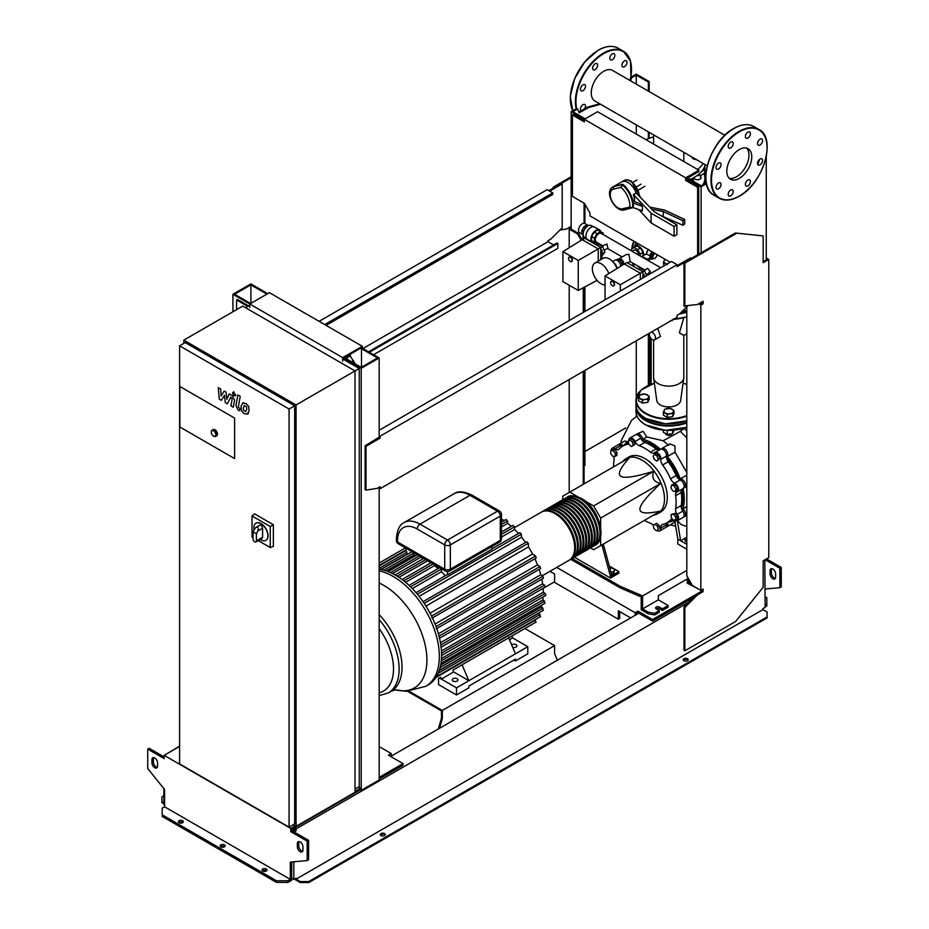<?xml version="1.0" encoding="UTF-8"?>
<svg xmlns="http://www.w3.org/2000/svg" width="929" height="929" viewBox="0 0 929 929"><rect width="100%" height="100%" fill="white"/><g stroke="black" fill="none" stroke-linecap="round" stroke-linejoin="round"><path stroke-width="1.39" d="M244.397 405.52L243.398 407.599L243.503 410.316L245.697 411.582L246.696 409.492L246.591 406.786L244.269 405.578M242.829 403.023L241.041 406.228L241.389 410.699L244.095 413.602L247.265 414.09L249.053 410.862L248.693 406.414L245.976 403.5L242.574 403.151L243.514 402.605M247.265 414.09L248.473 413.417M237.894 394.953L235.908 405.625L238.149 410.037L239.485 410.815L239.879 408.737L238.3 406.832L240.263 396.311L237.894 394.953M233.934 395.731L235.362 394.906L233.934 392.421L232.494 393.257L233.934 395.731L235.362 394.906M233.934 392.421L232.494 393.257M221.334 400.341L224.47 395.278L225.294 402.629L227.361 403.813L230.764 397.147L232.18 398.947L230.903 405.868L233.26 407.227L234.561 400.144L232.32 395.731L229.184 393.931L226.815 399.319L226.014 392.096L224.168 391.028L221.102 396.021L220.707 389.042L218.269 387.625L219.267 399.145L221.334 400.341M568.478 258.308A2.578 1.486 60 0 1 569.012 257.124A2.578 1.486 60 0 1 571.01 257.821A2.578 1.486 60 0 1 572.136 260.422A2.578 1.486 60 0 1 571.602 261.595A2.578 1.486 60 0 1 569.605 260.91A2.578 1.486 60 0 1 568.478 258.308M569.163 257.066A2.578 1.486 60 0 1 569.303 256.961A2.578 1.486 60 0 1 571.289 257.658A2.578 1.486 60 0 1 572.415 260.259A2.578 1.486 60 0 1 571.881 261.432A2.578 1.486 60 0 1 571.73 261.502M600.761 247.706L602.666 246.603L598.299 244.083L596.615 245.059M602.027 255.73L604.86 252.247L602.666 246.603M602.027 253.884L604.86 252.247M602.027 258.924L602.027 250.122L600.761 249.402M600.761 250.853L602.027 250.122M600.761 247.451L598.241 248.914L582.239 239.67L584.759 238.219L600.761 247.451L600.761 259.655M562.928 251.608L578.244 260.457L578.244 290.452L562.928 281.615L562.928 251.608L582.239 239.67M598.241 261.119L598.241 248.914L578.244 260.457M597.057 280.337L578.244 290.452M610.585 282.613A2.578 1.486 60 0 1 611.119 281.441A2.578 1.486 60 0 1 613.105 282.126A2.578 1.486 60 0 1 614.232 284.727A2.578 1.486 60 0 1 613.697 285.911A2.578 1.486 60 0 1 611.712 285.215A2.578 1.486 60 0 1 610.585 282.613M611.27 281.371A2.578 1.486 60 0 1 611.398 281.278A2.578 1.486 60 0 1 613.395 281.963A2.578 1.486 60 0 1 614.522 284.564A2.578 1.486 60 0 1 613.988 285.749A2.578 1.486 60 0 1 613.837 285.807M642.868 272.023L644.772 270.92L640.395 268.388L638.711 269.364M646.665 275.808L644.772 270.92M644.134 277.272L644.134 274.438L642.868 273.707M642.868 275.158L644.134 274.438M642.868 271.756L640.336 273.219L624.346 263.987L626.866 262.524L642.868 271.756L642.868 278.003M624.346 263.987L605.034 275.925L620.351 284.762L620.351 290.998M640.336 279.455L640.336 273.219L620.351 284.762M605.034 299.846L605.034 275.925M582.936 239.264L582.936 236.512L586.536 238.59M599.495 244.78L597.672 243.398M593.817 243.444L593.817 242.794L597.173 244.733M582.936 236.512L583.528 236.175M593.817 242.794A4.761 2.752 180 0 1 593.074 243.015M588.533 225.619L587.174 224.83L584.039 226.641L581.821 230.485L581.821 234.108L579.568 232.796A5.342 3.077 -60 0 1 578.465 230.346A5.342 3.077 -60 0 1 580.788 224.969A5.342 3.077 -60 0 1 584.91 223.541L584.922 204.252M586.385 238.358L584.538 237.29A6.747 3.902 -60 0 1 583.133 234.201A6.747 3.902 -60 0 1 583.238 233.016L583.366 232.192A5.342 3.077 -60 0 1 586.292 227.129L586.931 226.606A6.747 3.902 -60 0 1 591.285 225.596L593.143 226.664M583.238 233.016A6.747 3.902 -60 0 1 586.931 226.606A5.342 3.077 120 0 0 583.238 233.028M594.734 242.481A7.142 4.122 -60 0 1 592.423 242.295L587.36 239.38A7.142 4.122 -60 0 1 585.885 236.105A7.142 4.122 -60 0 1 586.106 234.259A7.142 4.122 -60 0 1 589.45 228.476A7.142 4.122 -60 0 1 594.514 227.001L599.565 229.916A7.142 4.122 -60 0 1 600.889 231.832M592.423 242.295A7.142 4.122 -60 0 1 590.937 239.02A7.142 4.122 -60 0 1 594.061 231.832A7.142 4.122 -60 0 1 599.565 229.916M586.129 234.166A6.747 3.902 -60 0 1 586.153 234.073A6.747 3.902 -60 0 1 589.311 228.604A6.747 3.902 -60 0 1 589.381 228.546M598.183 243.108L596.999 243.793L594.444 242.318L594.444 238.161L596.999 233.748L600.598 231.669L603.153 233.133L603.153 234.514M594.188 242.167L591.645 240.704L591.645 236.535L594.188 232.122L597.788 230.044L600.598 231.669M594.188 232.122L596.999 233.748M591.645 240.704L594.444 242.318M591.645 236.535L594.444 238.161M587.012 226.548L585.444 227.454L583.215 231.298L583.215 233.121M583.18 234.898L581.821 234.108M583.215 231.298L581.821 230.485M585.444 227.454L584.039 226.641M653.203 252.421A3.971 2.288 120 0 0 651.008 256.857A3.971 2.288 120 0 0 653.819 258.471A3.971 2.288 120 0 0 653.923 258.413M650.381 256.857L649.615 259.423L649.615 257.809A2.381 1.37 180 0 1 647.943 258.796A2.381 1.37 180 0 1 645.62 258.448L642.02 256.369L646.305 253.896L650.405 255.998L650.381 256.857M650.149 258.204A4.761 2.752 120 0 0 650.869 259.028A4.761 2.752 120 0 0 653.25 258.796A4.761 2.752 120 0 0 653.551 258.61M650.405 255.998L649.615 257.809M648.001 260.41A2.381 1.37 0 0 0 649.615 259.423M642.02 256.961L642.02 256.369M652.181 251.84A4.761 2.752 120 0 0 649.963 255.998M648.535 249.727A4.761 2.752 120 0 0 646.305 253.896M638.653 255.01A3.971 2.288 -120 0 0 635.854 250.365A3.971 2.288 -120 0 0 633.868 250.168L632.068 251.213M631.987 251.26L660.67 267.726M627.609 262.953L630.164 261.479L628.968 254.337L626.204 254.592L618.993 258.761A3.971 2.288 60 0 1 620.967 258.959A3.971 2.288 60 0 1 623.742 264.359M618.377 259.481A3.971 2.288 60 0 1 618.993 258.761M602.677 245.697L596.313 242.028A4.959 2.868 -60 0 1 595.292 239.752A4.959 2.868 -60 0 1 597.452 234.758A4.959 2.868 -60 0 1 601.284 233.434L632.243 251.306M643.994 270.467L647.641 268.365L650.3 271.523L649.046 272.243M601.887 246.162L606.951 244.048L607.914 248.182L604.129 250.365M612.617 261.525L614.94 260.178A4.761 2.752 60 0 1 617.32 260.422L617.32 260.422A4.761 2.752 60 0 1 620.688 266.24L620.688 265.926A4.366 2.52 60 0 1 620.688 266.089M618.702 259.609L619.98 258.877L621.966 260.015L623.359 262.431L623.359 264.591M616.09 259.981L616.821 259.551A4.366 2.52 60 0 1 619.922 260.457L621.257 262.036A3.379 1.951 60 0 1 621.849 263.511A3.379 1.951 60 0 1 621.896 263.731M621.966 260.015L620.56 260.828M620.107 260.631A3.379 1.951 60 0 1 620.27 260.782A3.379 1.951 60 0 1 621.257 262.036L621.954 263.975M623.359 262.431L621.954 263.244M614.603 263.975L616.345 267.029M613.604 262.64A4.761 2.752 60 0 1 616.902 268.365M617.471 260.503A4.366 2.52 60 0 1 617.599 260.584A4.366 2.52 60 0 1 620.688 265.926M620.27 260.782L619.922 260.457A4.366 2.52 60 0 1 621.954 263.987A4.366 2.52 60 0 1 622.082 265.38M633.764 247.706A7.142 4.122 60 0 1 635.088 245.802A7.142 4.122 60 0 1 638.653 246.15A7.142 4.122 60 0 1 643.692 255.405M646.375 253.536L648.314 249.32M651.844 255.057L651.844 257.67L652.971 258.32L652.971 255.707L651.844 255.057L653.726 252.723M656.896 254.558L656.896 256.056L654.933 258.494L652.971 258.32M652.971 255.707L654.84 253.373M631.499 250.876L631.499 249.018L634.042 247.544L637.654 249.622L640.197 254.047L640.197 255.905M637.654 249.622L640.453 248.008L636.853 245.93L634.042 247.544M640.453 248.008L643.007 252.421L640.197 254.047M643.007 252.421L643.007 255.8M605.034 284.936A12.309 7.107 60 0 1 601.04 283.751A12.309 7.107 60 0 1 593.004 272.905A12.309 7.107 60 0 1 594.885 263.046L603.176 258.262A12.309 7.107 60 0 1 609.319 258.877A12.309 7.107 60 0 1 616.972 268.539M594.885 263.046A12.309 7.107 60 0 1 601.04 263.662A12.309 7.107 60 0 1 608.785 273.602M234.607 418.085L234.607 458.601L179.878 427.003L179.878 386.487L234.607 418.085L234.607 458.601L179.878 427.003L179.878 386.487L234.607 418.085M254.07 529.762A9.929 5.725 60 0 1 255.928 523.201A9.929 5.725 60 0 1 260.898 523.689A9.929 5.725 60 0 1 267.378 532.433A9.929 5.725 60 0 1 265.857 540.388A9.929 5.725 60 0 1 260.898 539.9A9.929 5.725 60 0 1 260.225 539.47M255.998 523.155A9.929 5.725 60 0 1 256.067 523.12A9.929 5.725 60 0 1 261.037 523.608A9.929 5.725 60 0 1 267.517 532.352A9.929 5.725 60 0 1 265.996 540.306A9.929 5.725 60 0 1 265.926 540.353M254.453 529.031L255.939 527.37C258.134 526.813 258.761 528.02 257.821 530.982L256.404 533.734L253.036 531.794L254.453 529.031M255.939 527.37L259.702 525.199A2.381 1.37 60 0 1 261.537 525.837A2.381 1.37 60 0 1 262.582 528.229L262.582 537.299A2.381 1.37 60 0 1 262.083 538.39L255.905 541.955A2.381 1.37 60 0 1 254.07 541.317A2.381 1.37 60 0 1 253.036 538.925L253.036 531.794M256.404 533.734L256.404 540.875A2.381 1.37 60 0 1 255.905 541.955M253.036 537.612L252.026 537.032L252.026 516.001L254.546 513.865L273.347 524.722L273.347 546.438L270.246 547.553L258.239 540.62M252.026 516.001L270.246 526.511L270.246 547.553M273.347 524.722L270.246 526.511M213.844 436.235A3.577 2.067 -120 0 0 215.633 436.421L213.647 436.258C211.162 434.168 210.639 432.159 212.056 430.232L213.182 429.581A3.577 2.067 60 0 1 214.959 429.755A3.577 2.067 60 0 1 217.293 432.902A3.577 2.067 60 0 1 216.747 435.771L215.633 436.421A3.577 2.067 -120 0 0 216.178 433.553A3.577 2.067 -120 0 0 213.844 430.406A3.577 2.067 -120 0 0 212.056 430.232A3.577 2.067 -120 0 0 211.324 432.031M296.084 404.963L183.803 340.142L242.748 306.106L355.029 370.926L296.084 404.963L296.084 826.311L293.274 824.697M183.803 343.382L183.803 340.142M296.084 826.311L355.029 792.286L355.029 370.926L359.244 368.499L342.685 358.942M245.558 307.731L249.773 305.293M355.029 789.046L359.244 786.608L359.244 368.499M179.599 345.809L185.208 342.569L294.679 405.776L294.679 823.884L289.07 827.124L179.599 763.928L179.599 345.809L289.07 409.015L289.07 827.124M294.679 405.776L289.07 409.015M685.683 180.423L686.81 179.773L686.81 178.484L698.875 171.517L698.875 170.216L597.544 111.712L584.353 119.33L685.683 177.834L685.683 180.423L697.621 187.31L697.621 254.813M685.683 177.834L698.875 170.216M686.81 179.773L698.736 186.659L697.621 187.31M698.736 186.659L698.736 254.174M670.181 262.222L589.973 215.911L589.973 212.996L584.353 203.277L572.427 196.391L572.427 115.033L584.353 121.92L584.353 119.33M584.353 120.631L573.553 114.383L572.427 115.033M409.074 691.246L442.32 710.441L554.601 645.62L554.601 653.726L557.412 660.205M438.337 728.951L441.484 718.059L441.484 710.929L407.494 691.304M439.522 728.266L442.32 718.547L441.484 718.059M442.32 710.441L442.32 718.547M554.601 645.62L524.92 628.492M648.21 612.153L654.666 613.291L659.3 610.62L656.211 608.832A2.183 1.266 180 0 1 655.572 607.949A2.183 1.266 180 0 1 656.919 606.776A2.183 1.266 180 0 1 659.3 607.055L662.389 608.832L668.148 605.511L658.324 599.844L642.601 608.913L648.21 612.153L648.21 613.779L654.666 614.917L654.666 613.291M654.666 614.917L659.3 612.234L659.3 610.62M656.083 608.75A2.183 1.266 180 0 1 659.3 608.669L662.389 610.458L662.389 608.832M662.389 610.458L668.148 607.136L668.148 605.511M687.228 578.941L687.228 583.145L698.457 588.986M690.108 581.484L688.633 582.344L691.582 584.039M648.21 613.779L641.196 609.726L641.196 596.964M642.601 608.913L642.601 597.568L620.142 587.848L570.743 559.328M688.633 582.344L688.633 578.941M688.284 578.326L658.324 595.628L658.324 599.844M544.359 510.393A27.789 16.048 60 0 1 544.777 510.137A27.789 16.048 60 0 1 558.677 511.519A27.789 16.048 60 0 1 576.828 536.01A27.789 16.048 60 0 1 572.566 558.271A27.789 16.048 60 0 1 572.136 558.503L620.142 586.234L620.142 587.848M620.142 586.234L642.601 595.953L642.601 597.568M642.601 595.953L686.81 570.429M457.126 678.727A2.88 1.661 180 0 1 457.974 679.9A2.88 1.661 180 0 1 456.197 681.433A2.88 1.661 180 0 1 453.062 681.073A2.88 1.661 180 0 1 452.214 679.9A2.88 1.661 180 0 1 453.991 678.367A2.88 1.661 180 0 1 457.126 678.727M511.67 644.923A2.88 1.661 180 0 1 516.083 644.691A2.88 1.661 180 0 1 516.919 645.864A2.88 1.661 180 0 1 512.692 647.327M379.171 570.87A65.297 37.706 -120 0 1 393.164 576.444A65.297 37.706 -120 0 1 439.347 656.42A65.297 37.706 -120 0 1 425.819 686.31L428.072 685.01A65.297 37.706 -120 0 0 431.973 682.141A65.297 37.706 -120 0 0 436.456 676.591A65.297 37.706 -120 0 0 439.382 670.134A65.297 37.706 -120 0 0 441.054 662.946A65.297 37.706 -120 0 0 441.6 655.119A65.297 37.706 -120 0 0 441.054 646.654A65.297 37.706 -120 0 0 439.382 637.549A65.297 37.706 -120 0 0 436.456 627.714A65.297 37.706 -120 0 0 431.973 616.972A65.297 37.706 -120 0 0 423.636 602.549A65.297 37.706 -120 0 0 416.587 593.294A65.297 37.706 -120 0 0 409.526 585.839A65.297 37.706 -120 0 0 402.478 579.835A65.297 37.706 -120 0 0 395.417 575.144A65.297 37.706 -120 0 0 388.368 571.695A65.297 37.706 -120 0 0 381.308 569.547A65.297 37.706 -120 0 0 379.171 569.175M441.565 653.192L545.079 593.422L545.846 594.932L545.079 595.373M441.507 658.464L542.861 599.948A61.326 35.407 -120 0 0 543.163 596.882M542.861 599.948L544.557 601.109L544.533 603.072M440.683 665.118L541.293 607.032A61.326 35.407 -120 0 0 541.886 605M541.293 607.032L542.931 608.158L542.884 610.132M439.208 670.668L538.437 613.384A61.326 35.407 -120 0 0 538.681 612.954M538.437 613.384L540.074 614.487L540.004 616.473M535.22 619.631L535.58 621.931M507.664 635.541L461.016 662.482M511.833 636.04L512.634 637.921L527.8 646.677L468.855 680.702L453.689 671.957L452.887 670.076M438.534 678.367L438.534 684.592L456.499 694.973L456.499 687.843L468.855 680.702L462.061 664.781L527.974 626.727M453.921 669.484L536.149 622.012M515.444 653.807L508.5 637.503M453.689 671.957L441.345 679.087L440.543 677.206M456.499 687.843L439.312 677.915M512.634 637.921L509.464 639.756M407.308 554.392A61.326 35.407 -120 0 0 406.809 554.392L406.809 552.337A1.196 0.685 -120 0 0 405.973 550.885L405.973 548.191M416.041 592.656L446.93 574.819A1.196 0.685 -120 0 1 447.523 574.877L491.871 549.271L491.871 546.566M415.786 555.6A61.326 35.407 -120 0 0 413.742 555.089L413.742 553.022A1.196 0.685 -120 0 0 413.684 552.639M423.461 558.55A61.326 35.407 -120 0 0 420.663 557.284L420.663 556.668M430.859 562.893A61.326 35.407 -120 0 0 427.584 560.791L427.584 560.663M438.105 568.594A61.326 35.407 -120 0 0 434.517 565.587L434.517 564.669M445.258 575.783A61.326 35.407 -120 0 0 441.438 571.741L441.438 569.012A1.196 0.685 -120 0 0 441.38 568.629M447.523 574.877L447.523 571.556M406.809 554.392L380.751 569.431M413.742 555.089L386.313 570.929M420.663 557.284L392.479 573.553M427.584 560.791L398.947 577.327M504.029 520.646A61.326 35.407 -120 0 0 501.451 518.963M501.451 524.479L507.501 520.983L506.038 519.485L501.451 522.133M434.517 565.587L405.567 582.309M507.501 520.983L507.687 523.341L501.451 526.952M511.275 526.348A61.326 35.407 -120 0 0 507.687 523.341M501.451 534.372L514.422 526.882L512.971 525.373L501.451 532.027M417.376 594.223L521.332 534.21L519.903 532.677L491.871 548.876M441.438 571.741L412.29 588.568M514.422 526.882L514.62 529.495L501.451 537.101M518.44 533.536A61.326 35.407 -120 0 0 514.62 529.495M521.332 534.21L521.541 537.206L419.095 596.348M525.547 542.513A61.326 35.407 -120 0 0 521.541 537.206M424.193 603.374L528.253 543.302L526.848 541.77L423.055 601.69M528.253 543.302L528.462 546.914L425.958 606.091M431.892 618.215L536.219 557.992L535.58 556.006L532.572 554.009A61.326 35.407 -120 0 0 528.462 546.914M436.305 628.759L540.608 568.536L540.004 566.539L537.508 564.867A61.326 35.407 -120 0 0 534.907 558.747M439.185 638.42L543.477 578.198L542.884 576.189L540.724 574.714A61.326 35.407 -120 0 0 539.134 569.396M440.822 647.362L545.102 587.151L544.533 585.131L542.582 583.795A61.326 35.407 -120 0 0 541.77 579.185M545.079 593.422L543.279 592.191A61.326 35.407 -120 0 0 543.093 588.312M430.057 613.198L532.572 554.009M438.407 633.787L540.724 574.714M440.462 642.752L542.582 583.795M435.062 624.009L537.508 564.867M441.461 650.974L543.279 592.191M456.499 694.973L468.855 687.843L468.855 686.055L515.444 659.149L515.444 660.937L513.9 660.043M515.444 660.937L527.8 653.807L527.8 646.677M566.818 497.433A27.789 16.048 60 0 1 567.236 497.178A27.789 16.048 60 0 1 581.124 498.559A27.789 16.048 60 0 1 599.286 523.039A27.789 16.048 60 0 1 595.024 545.311A27.789 16.048 60 0 1 594.595 545.544M542.269 575.771L568.92 560.373A27.789 16.048 -120 0 0 573.181 538.112A27.789 16.048 -120 0 0 555.019 513.621A27.789 16.048 -120 0 0 541.131 512.251L514.48 527.637M575.086 496.852A26.999 15.584 60 0 1 581.124 499.198A26.999 15.584 60 0 1 599.24 538.669M541.561 512.018A27.789 16.048 60 0 1 541.967 511.763A27.789 16.048 60 0 1 555.867 513.145A27.789 16.048 60 0 1 574.017 537.624A27.789 16.048 60 0 1 569.756 559.897A27.789 16.048 60 0 1 569.326 560.129M569.756 559.897L571.73 558.759A27.789 16.048 -120 0 0 575.98 536.486A27.789 16.048 -120 0 0 557.83 512.007A27.789 16.048 -120 0 0 543.941 510.625L541.967 511.763M572.566 558.271L574.528 557.133A27.789 16.048 -120 0 0 578.79 534.872A27.789 16.048 -120 0 0 560.64 510.381A27.789 16.048 -120 0 0 546.74 509.011L544.777 510.137M547.169 508.778A27.789 16.048 60 0 1 547.587 508.523A27.789 16.048 60 0 1 561.476 509.893A27.789 16.048 60 0 1 579.638 534.384A27.789 16.048 60 0 1 575.376 556.657A27.789 16.048 60 0 1 574.946 556.877M575.376 556.657L577.339 555.519A27.789 16.048 -120 0 0 581.6 533.246A27.789 16.048 -120 0 0 563.45 508.767A27.789 16.048 -120 0 0 549.55 507.385L547.587 508.523M549.98 507.153A27.789 16.048 60 0 1 550.398 506.897A27.789 16.048 60 0 1 564.286 508.279A27.789 16.048 60 0 1 582.437 532.77A27.789 16.048 60 0 1 578.175 555.031A27.789 16.048 60 0 1 577.757 555.263M578.175 555.031L580.149 553.893A27.789 16.048 -120 0 0 584.399 531.632A27.789 16.048 -120 0 0 566.249 507.141A27.789 16.048 -120 0 0 552.36 505.771L550.398 506.897M552.79 505.539A27.789 16.048 60 0 1 553.196 505.283A27.789 16.048 60 0 1 567.096 506.653A27.789 16.048 60 0 1 585.247 531.144A27.789 16.048 60 0 1 580.985 553.405A27.789 16.048 60 0 1 580.555 553.638M580.985 553.405L582.947 552.279A27.789 16.048 -120 0 0 587.209 530.006A27.789 16.048 -120 0 0 569.059 505.527A27.789 16.048 -120 0 0 555.17 504.145L553.196 505.283M555.588 503.913A27.789 16.048 60 0 1 556.006 503.657A27.789 16.048 60 0 1 569.895 505.039A27.789 16.048 60 0 1 588.057 529.518A27.789 16.048 60 0 1 583.795 551.791A27.789 16.048 60 0 1 583.366 552.023M583.795 551.791L585.758 550.653A27.789 16.048 -120 0 0 590.02 528.392A27.789 16.048 -120 0 0 571.869 503.901A27.789 16.048 -120 0 0 557.969 502.531L556.006 503.657M558.399 502.299A27.789 16.048 60 0 1 558.817 502.043A27.789 16.048 60 0 1 572.705 503.413A27.789 16.048 60 0 1 590.856 527.904A27.789 16.048 60 0 1 586.605 550.165A27.789 16.048 60 0 1 586.176 550.398M586.605 550.165L588.568 549.039A27.789 16.048 -120 0 0 592.83 526.766A27.789 16.048 -120 0 0 574.668 502.287A27.789 16.048 -120 0 0 560.779 500.905L558.817 502.043M561.209 500.673A27.789 16.048 60 0 1 561.615 500.417A27.789 16.048 60 0 1 575.515 501.799A27.789 16.048 60 0 1 593.666 526.278A27.789 16.048 60 0 1 589.404 548.551A27.789 16.048 60 0 1 588.986 548.784M589.404 548.551L591.378 547.413A27.789 16.048 -120 0 0 595.628 525.152A27.789 16.048 -120 0 0 577.478 500.661A27.789 16.048 -120 0 0 563.589 499.279L561.615 500.417M564.008 499.047A27.789 16.048 60 0 1 564.426 498.803A27.789 16.048 60 0 1 578.326 500.174A27.789 16.048 60 0 1 596.476 524.664A27.789 16.048 60 0 1 592.214 546.926A27.789 16.048 60 0 1 591.785 547.158M592.214 546.926L594.177 545.787A27.789 16.048 -120 0 0 598.439 523.526A27.789 16.048 -120 0 0 580.288 499.036A27.789 16.048 -120 0 0 566.388 497.665L564.426 498.803M572.287 498.467A26.999 15.584 60 0 1 578.326 500.824A26.999 15.584 60 0 1 596.43 540.283M569.477 500.092A26.999 15.584 60 0 1 575.515 502.438A26.999 15.584 60 0 1 593.619 541.909M566.667 501.706A26.999 15.584 60 0 1 572.705 504.064A26.999 15.584 60 0 1 590.809 543.535M563.868 503.332A26.999 15.584 60 0 1 569.895 505.69A26.999 15.584 60 0 1 588.011 545.149M561.058 504.946A26.999 15.584 60 0 1 567.096 507.304A26.999 15.584 60 0 1 585.2 546.775M558.248 506.572A26.999 15.584 60 0 1 564.286 508.929A26.999 15.584 60 0 1 582.39 548.389M555.437 508.198A26.999 15.584 60 0 1 561.476 510.544A26.999 15.584 60 0 1 579.591 550.014M552.639 509.812A26.999 15.584 60 0 1 558.677 512.169A26.999 15.584 60 0 1 576.781 551.629M549.829 511.438A26.999 15.584 60 0 1 555.867 513.783A26.999 15.584 60 0 1 573.971 553.254M681.445 508.221A43.849 25.315 -120 0 0 682.873 498.304A43.849 25.315 -120 0 0 681.967 489.188A5.957 3.437 60 0 0 681.236 492.475A44.244 25.547 60 0 1 681.236 505.492L675.615 508.732A5.957 3.437 -120 0 0 677.195 514.364A4.959 2.868 60 0 1 677.531 520.635A4.959 2.868 60 0 1 674.686 520.159M679.227 479.376A43.849 25.315 -120 0 0 666.441 457.219M659.311 449.95A43.849 25.315 -120 0 0 642.566 440.88M652.832 515.502L655.932 514.469A31.76 18.336 -120 0 0 657.918 513.574A31.76 18.336 -120 0 0 664.49 499.036A31.76 18.336 -120 0 0 650.637 467.078A31.76 18.336 -120 0 0 626.158 458.578A31.76 18.336 -120 0 0 624.404 459.843L621.954 462.015M626.158 458.578L628.968 456.952A31.76 18.336 60 0 1 653.435 465.464A31.76 18.336 60 0 1 667.301 497.421A31.76 18.336 60 0 1 660.728 511.96L657.918 513.574M600.633 529.797L600.633 518.08L593.619 505.933L653.575 471.317C651.45 477.947 653.784 481.988 660.589 483.463C646.654 496.504 639.767 505.062 639.93 509.173C639.767 513.47 646.654 514.085 660.589 511.02L653.575 515.072M609.9 568.385L612.106 568.037L614.708 569.535L613.755 571.579L610.887 572.032M613.755 571.579L613.755 573.46L614.708 569.535M613.755 573.46L611.387 573.832M601.911 544.893L610.458 576.421L618.877 571.567L609.261 566.005M610.458 576.421L610.458 578.047L618.877 573.181L618.877 571.567M610.458 578.047L574.389 557.214M611.863 575.608L603.316 544.08M600.633 518.08L660.589 483.463M590.53 547.901L593.619 549.689L600.633 545.637L600.633 535.209M600.633 545.637L660.589 511.02M577.71 496.736L569.756 492.149L562.742 496.202L562.742 499.767M569.756 492.149L629.711 457.544C620.084 468.077 617.181 474.347 620.99 476.356C624.451 478.551 635.32 476.867 653.575 471.317M593.619 505.933L585.328 501.149M675.929 489.06L675.255 491.557L672.747 490.895L670.912 487.713L671.586 485.217L674.094 485.879L675.929 489.06L677.555 488.12L676.881 490.628L675.255 491.557M674.094 485.879L675.72 484.938L673.211 484.276L671.586 485.217M675.72 484.938L677.555 488.12M657.024 455.895L658.324 459.24L657.024 461.086L654.434 459.588L653.133 456.244L654.434 454.397L657.024 455.895L658.649 454.955L659.95 458.299L658.324 459.24M659.95 458.299L657.024 461.086M658.649 454.955L656.06 453.468L654.434 454.397M630.036 440.021L632.544 442.239L633.206 445.525L631.383 446.582L628.875 444.352L628.201 441.078L631.662 439.08L634.17 441.298L632.544 442.239M634.17 441.298L634.844 444.585L633.206 445.525M634.844 444.585L633.009 445.641M610.771 450.716L613.012 450.519L615.265 453.317L615.265 456.302L613.012 456.511L610.771 453.712L610.771 450.716L612.397 449.775L614.638 449.578L613.012 450.519M614.638 449.578L616.891 452.377L615.265 453.317M616.891 452.377L616.891 455.373L615.265 456.302M656.397 530.773L653.888 528.555L653.226 525.268L655.061 524.211L657.558 526.429L658.231 529.716L656.397 530.773M657.558 526.429L659.184 525.489L656.687 523.271L655.061 524.211M659.184 525.489L659.857 528.775M675.662 520.066L673.42 520.275L671.179 517.476L671.179 514.48L673.42 514.283L675.662 517.081L675.662 520.066L677.287 519.137L677.287 516.141L675.662 517.081M673.42 514.283L675.046 513.342L671.179 514.48M675.046 513.342L677.287 516.141M653.238 525.338A5.957 3.437 -120 0 0 650.486 523.248A44.244 25.547 60 0 1 644.436 520.345M628.84 440.706A4.959 2.868 60 0 1 629.85 438.058A4.959 2.868 60 0 1 635.111 441.484A5.957 3.437 -120 0 0 639.21 445.665A44.244 25.547 60 0 1 650.486 452.179A5.957 3.437 -120 0 0 654.225 452.992A5.957 3.437 -120 0 0 654.573 452.725A4.959 2.868 60 0 1 654.875 452.504A4.959 2.868 60 0 1 658.905 454.06A4.959 2.868 60 0 1 660.833 459.332A5.957 3.437 -120 0 0 662.621 464.988A44.244 25.547 60 0 1 670.599 478.795A5.957 3.437 -120 0 0 674.593 483.173A4.959 2.868 60 0 1 678.193 487.481A4.959 2.868 60 0 1 677.531 491.743A4.959 2.868 60 0 1 677.195 491.894A5.957 3.437 -120 0 0 676.788 492.068A5.957 3.437 -120 0 0 675.615 495.714A44.244 25.547 60 0 1 675.615 508.732M677.195 514.364L682.803 511.124A5.957 3.437 60 0 1 681.236 505.492M662.621 464.988L668.23 461.748A5.957 3.437 60 0 1 666.453 456.093L660.833 459.332M668.23 461.748A44.244 25.547 60 0 1 676.207 475.555L670.599 478.795M674.593 483.173L680.214 479.933A5.957 3.437 60 0 1 676.207 475.555M639.21 445.665L644.819 442.425A5.957 3.437 60 0 1 640.731 438.244L635.111 441.484M644.819 442.425A44.244 25.547 60 0 1 656.095 448.939L650.486 452.179M659.276 449.961A5.957 3.437 60 0 1 656.095 448.939M622.314 446.384A5.957 3.437 60 0 1 620.711 445.572L615.091 448.812A5.957 3.437 -120 0 0 618.609 449.462A5.957 3.437 -120 0 0 619.097 449.067A44.244 25.547 60 0 1 622.72 446.141A44.244 25.547 60 0 1 627.075 444.468A5.957 3.437 -120 0 0 627.656 444.236A5.957 3.437 -120 0 0 628.619 443.087M622.72 446.141L628.341 442.901A44.244 25.547 60 0 1 628.55 442.773M613.558 466.869A44.244 25.547 60 0 1 614.069 460.18A5.957 3.437 -120 0 0 613.523 456.464M672.561 519.195A5.957 3.437 -120 0 0 671.086 519.45A5.957 3.437 -120 0 0 670.599 519.845A44.244 25.547 60 0 1 666.964 522.772A44.244 25.547 60 0 1 662.621 524.444A5.957 3.437 -120 0 0 662.029 524.676A5.957 3.437 -120 0 0 660.833 528.044A4.959 2.868 60 0 1 659.834 530.854A4.959 2.868 60 0 1 657.035 530.401M672.747 519.439A44.244 25.547 60 0 1 672.584 519.532L666.964 522.772M660.833 528.044L666.453 524.804A5.957 3.437 60 0 1 666.557 523.004M611.131 450.507A4.959 2.868 60 0 1 612.165 448.277L617.773 445.037A4.959 2.868 60 0 1 620.711 445.572M629.85 438.058L635.471 434.818A4.959 2.868 60 0 1 640.731 438.244M660.194 449.485A4.959 2.868 60 0 1 660.484 449.264A4.959 2.868 60 0 1 664.514 450.82A4.959 2.868 60 0 1 666.453 456.093M680.214 479.933A4.959 2.868 60 0 1 683.814 484.241A4.959 2.868 60 0 1 683.14 488.503L677.531 491.743M682.803 511.124A4.959 2.868 60 0 1 683.14 517.395L677.531 520.635M666.453 524.804A4.959 2.868 60 0 1 665.454 527.614L659.834 530.854M612.165 448.277A4.959 2.868 60 0 1 615.091 448.812M686.81 542.072L685.091 541.073L685.091 539.192L686.81 537.032M686.81 540.19L685.091 539.192M668.067 522.133A45.8 26.442 60 0 0 674.582 520.17L674.106 522.609L666.859 526.801A4.959 2.868 60 0 1 666.047 527.033M667.498 522.47A4.959 2.868 60 0 1 666.859 526.801M686.81 506.63L682.943 508.871A4.959 2.868 60 0 1 685.451 513.168A4.959 2.868 60 0 1 684.545 516.582A4.959 2.868 60 0 1 683.744 516.814M683.094 488.538A45.8 26.442 60 0 1 682.943 508.871M623.823 445.502A45.8 26.442 60 0 1 628.225 441.194M636.272 434.586A4.959 2.868 60 0 1 636.876 434.006A4.959 2.868 60 0 1 640.278 434.935A4.959 2.868 60 0 1 642.752 439.254L646.781 436.932L663.178 440.752L668.694 445.328M642.752 439.254A45.8 26.442 60 0 1 660.438 449.299L654.875 452.504M661.297 449.032A4.959 2.868 60 0 1 661.889 448.452A4.959 2.868 60 0 1 666.523 450.797A4.959 2.868 60 0 1 667.394 456.557L675.011 452.168L686.81 472.466M667.394 456.557A45.8 26.442 60 0 1 680.283 478.876A4.959 2.868 60 0 1 684.836 482.511A4.959 2.868 60 0 1 684.545 487.69A4.959 2.868 60 0 1 683.744 487.922M686.81 475.102L680.283 478.876M661.889 448.452L669.774 443.899L674.965 445.943L675.011 452.168M636.876 434.006L643.065 431.265L646.781 436.932M618.575 444.805A4.959 2.868 60 0 1 619.178 444.225L624.857 440.95L627.296 441.856M619.178 444.225A4.959 2.868 60 0 1 623.254 445.827M681.259 430.313C685.393 427.561 685.079 427.909 680.33 431.37L663.178 440.752M685.73 537.833L680.632 540.771L677.822 539.145L674.663 519.915M686.81 544.336L680.632 540.771L677.322 520.507M677.438 520.681L681.062 524.479L686.81 526.546M686.81 549.202L677.822 544.011L677.822 539.145M647.78 399.377L645.132 399.435A4.761 2.752 0 0 0 648.5 397.496L647.78 402.269L649.208 399.203L649.208 396.311L648.5 397.496A4.761 2.752 0 0 0 647.258 394.837A4.761 2.752 0 0 0 642.659 394.128A4.761 2.752 0 0 0 639.291 396.068A4.761 2.752 0 0 0 640.522 398.727A4.761 2.752 0 0 0 645.132 399.435L642.473 400.202L638.583 397.949L640 394.883L645.318 394.059L649.208 396.311M638.583 397.949L638.583 400.84L642.473 403.093L647.78 402.269M642.473 400.202L642.473 403.093M671.748 433.994A3.17 1.835 180 0 1 670.947 434.772L670.947 434.772A3.17 1.835 180 0 1 666.465 434.772A3.17 1.835 180 0 1 665.605 433.878M666.604 434.842A2.775 1.603 0 0 0 666.743 434.923A2.775 1.603 0 0 0 670.668 434.923M672.596 413.695L669.937 413.765A4.761 2.752 0 0 0 673.304 411.814L672.596 416.587L674.013 413.521L674.013 410.63L673.304 411.814A4.761 2.752 0 0 0 672.073 409.166A4.761 2.752 0 0 0 667.475 408.446A4.761 2.752 0 0 0 664.107 410.397A4.761 2.752 0 0 0 665.338 413.045A4.761 2.752 0 0 0 669.937 413.765L667.277 414.52L663.387 412.279L664.816 409.213L670.123 408.388L674.013 410.63M663.387 412.279L663.387 415.17L667.277 417.411L672.596 416.587M667.277 414.52L667.277 417.411M674.013 430.185L672.596 433.68L667.277 434.505L663.387 432.264L663.387 430.185M667.277 430.429L667.277 434.505M672.596 430.313L672.596 433.68M686.81 333.662L683.814 335.392L683.814 377.395A15.108 8.721 180 0 1 683.756 378.103L680.632 400.573A11.972 6.909 180 0 1 672.84 406.507A11.972 6.909 180 0 1 660.24 404.905A11.972 6.909 180 0 1 656.78 400.573L653.644 378.103A15.108 8.721 180 0 1 653.598 377.395L653.598 340.06M683.756 378.103A15.108 8.721 180 0 1 673.92 385.581A15.108 8.721 180 0 1 658.022 383.561A15.108 8.721 180 0 1 653.644 378.103M656.977 328.843L658.022 329.272L660.438 336.495L654.597 339.863A4.366 2.52 -120 0 0 655.259 336.368A4.366 2.52 -120 0 0 652.413 332.512A4.366 2.52 -120 0 0 651.31 332.117M649.522 333.139A4.366 2.52 -120 0 0 652.413 339.642A4.366 2.52 -120 0 0 654.597 339.863M683.814 335.392L679.389 332.837L683.814 317.73M673.304 319.146L672.596 320.331L669.937 321.086M696.564 159.683A5.957 3.437 180 0 1 691.606 156.815M667.277 264.8L665.338 263.325A4.761 2.752 0 0 0 667.138 263.987M665.338 263.325L663.387 262.559L664.107 260.677A4.761 2.752 0 0 0 665.338 263.325M665.35 259.435A4.761 2.752 0 0 0 664.107 260.677L665.187 259.342M663.387 262.559L664.003 265.799M634.809 245.988L635.32 244.06A4.761 2.752 0 0 0 635.39 245.628M636.562 242.817A4.761 2.752 0 0 0 635.32 244.06L636.411 242.724M634.263 201.581A12.901 7.444 -120 0 0 633.346 194.533L636.156 192.918A12.901 7.444 -120 0 0 621.606 181.933L612.908 186.961A12.901 7.444 -120 0 1 614.127 186.485L622.79 184.232L620.978 187.356A16.873 9.743 60 0 1 629.839 207.074L622.384 208.793A10.916 6.306 60 0 1 611.63 200.397A10.916 6.306 60 0 1 613.523 189.086L620.978 187.356M692.72 178.159A24.212 13.981 180 0 1 691.884 180.435M701.813 171.284A7.432 4.297 0 0 0 704.925 167.789L704.925 171.354A7.432 4.297 180 0 1 696.982 175.639M704.925 167.789A7.432 4.297 0 0 0 704.612 166.558M641.173 184.139L636.853 186.636M636.841 180.029L632.928 182.293M644.9 186.299L638.618 189.934M645.945 139.652A36.719 21.204 180 0 1 653.598 136.958M703.218 163.527A36.719 21.204 180 0 1 697.516 169.426M705.157 164.654A36.719 21.204 180 0 1 690.038 179.378M700.663 176.731A3.577 2.067 180 0 1 701.058 177.683A3.577 2.067 180 0 1 698.852 179.587A3.577 2.067 180 0 1 694.962 179.134A3.577 2.067 180 0 1 693.917 177.683A3.577 2.067 180 0 1 693.917 177.532M693.708 177.648A25.013 14.434 180 0 1 693.011 181.085M692.848 178.089A24.212 13.981 180 0 1 692.128 180.574M638.827 209.617L651.09 222.937L674.094 236.21L676.904 234.596L676.904 224.864L654.318 211.835L636.156 192.918A12.901 7.444 -120 0 0 628.062 182.572A12.901 7.444 -120 0 0 621.606 181.933L623.858 180.632C625.507 179.425 627.992 179.611 631.302 181.178L640.011 196.298M632.928 201.105L639.802 203.544L642.369 206.331L642.369 210.871L633.392 207.69L633.253 203.068A18.859 10.881 -120 0 0 622.79 184.232M642.369 206.331L633.392 203.149M650.021 207.167L664.63 210.105L684.696 219.488L682.943 220.73L663.271 211.522L651.972 209.28M660.809 215.574L682.943 225.271L684.696 224.017L684.696 219.488M624.59 209.78A1.986 1.591 -103 0 1 624.23 209.919L633.253 207.527A18.859 10.881 -120 0 0 633.392 205.425A18.859 10.881 -120 0 0 633.253 203.068M682.943 225.271L682.943 220.73M663.271 216.062L663.271 211.522M676.904 224.864L674.094 226.49L651.09 213.205L633.346 194.533M651.09 222.937L651.09 213.205M634.519 201.674L634.519 195.218M674.094 236.21L674.094 226.49M613.523 189.086A1.986 1.591 77 0 1 614.127 186.485L622.093 184.639A18.859 10.881 -120 0 1 632.556 207.933L629.839 207.074M726.826 171.191A17.639 10.184 -60 0 1 734.525 153.424A17.639 10.184 -60 0 1 748.124 148.698A17.639 10.184 -60 0 1 751.77 156.78A17.639 10.184 -60 0 1 744.071 174.536A17.639 10.184 -60 0 1 730.473 179.262A17.639 10.184 -60 0 1 726.826 171.191M746.602 148.083A17.639 10.184 -60 0 1 748.971 155.155A17.639 10.184 -60 0 1 742.166 171.911A17.639 10.184 -60 0 1 729.184 178.263M707.224 165.838L594.897 100.994A17.639 10.184 -60 0 1 591.25 92.912A17.639 10.184 -60 0 1 598.95 75.156A17.639 10.184 -60 0 1 612.548 70.43L724.875 135.274M733.236 143.53A3.577 2.067 -60 0 1 731.669 147.13A3.577 2.067 -60 0 1 728.917 148.083A3.577 2.067 -60 0 1 728.173 146.445A3.577 2.067 -60 0 1 729.741 142.857A3.577 2.067 -60 0 1 732.493 141.893A3.577 2.067 -60 0 1 733.236 143.53M597.661 65.262A3.577 2.067 -60 0 1 596.093 68.851A3.577 2.067 -60 0 1 593.341 69.814A3.577 2.067 -60 0 1 592.609 68.177A3.577 2.067 -60 0 1 594.165 64.577A3.577 2.067 -60 0 1 596.917 63.625A3.577 2.067 -60 0 1 597.661 65.262M749.68 136.099A3.577 2.067 -60 0 1 746.103 138.166A3.577 2.067 -60 0 1 746.103 134.031A3.577 2.067 -60 0 1 749.68 131.976A3.577 2.067 -60 0 1 749.68 136.099M614.104 57.819A3.577 2.067 -60 0 1 610.527 59.886A3.577 2.067 -60 0 1 610.527 55.763A3.577 2.067 -60 0 1 614.104 53.696A3.577 2.067 -60 0 1 614.104 57.819M760.05 145.005A3.577 2.067 -60 0 1 758.261 145.179A3.577 2.067 -60 0 1 757.716 142.311A3.577 2.067 -60 0 1 760.05 139.164A3.577 2.067 -60 0 1 761.826 138.99A3.577 2.067 -60 0 1 762.384 141.847A3.577 2.067 -60 0 1 760.05 145.005M624.474 66.725A3.577 2.067 -60 0 1 622.685 66.9A3.577 2.067 -60 0 1 622.14 64.043A3.577 2.067 -60 0 1 624.474 60.896A3.577 2.067 -60 0 1 626.262 60.71A3.577 2.067 -60 0 1 626.808 63.578A3.577 2.067 -60 0 1 624.474 66.725M758.261 165.025A3.577 2.067 -60 0 1 758.261 160.903A3.577 2.067 -60 0 1 761.826 158.836L761.826 158.836A3.577 2.067 -60 0 1 761.826 162.958A3.577 2.067 -60 0 1 758.261 165.025L758.261 165.025M745.372 184.441A3.577 2.067 -60 0 1 746.928 180.841A3.577 2.067 -60 0 1 749.68 179.889A3.577 2.067 -60 0 1 750.423 181.515A3.577 2.067 -60 0 1 748.855 185.115A3.577 2.067 -60 0 1 746.103 186.067A3.577 2.067 -60 0 1 745.372 184.441M728.917 191.873A3.577 2.067 -60 0 1 732.493 189.806A3.577 2.067 -60 0 1 732.493 193.929A3.577 2.067 -60 0 1 728.917 195.996A3.577 2.067 -60 0 1 728.917 191.873M718.558 182.967A3.577 2.067 -60 0 1 720.335 182.792A3.577 2.067 -60 0 1 720.892 185.649A3.577 2.067 -60 0 1 718.558 188.796A3.577 2.067 -60 0 1 716.77 188.982A3.577 2.067 -60 0 1 716.224 186.114A3.577 2.067 -60 0 1 718.558 182.967M581.264 110.737A3.577 2.067 -60 0 1 581.194 110.702A3.577 2.067 -60 0 1 580.648 107.845A3.577 2.067 -60 0 1 582.982 104.698A3.577 2.067 -60 0 1 584.759 104.512A3.577 2.067 -60 0 1 584.689 108.763M720.335 162.947A3.577 2.067 -60 0 1 720.335 167.069A3.577 2.067 -60 0 1 716.77 169.136L716.77 169.136A3.577 2.067 -60 0 1 716.77 165.002A3.577 2.067 -60 0 1 720.335 162.947L720.335 162.947M584.759 84.667A3.577 2.067 -60 0 1 584.759 88.801A3.577 2.067 -60 0 1 581.194 90.856L581.194 90.856A3.577 2.067 -60 0 1 581.194 86.734A3.577 2.067 -60 0 1 584.759 84.667L584.759 84.667M351.383 361.695L353.345 360.557M368.499 351.812L556.994 242.992L557.83 243.479L369.347 352.288M353.763 361.288L352.219 362.182M362.891 348.572L548.005 241.691L553.614 244.931M345.774 358.455L350.535 355.702M557.83 243.479L557.83 248.333L373.563 354.727M324.72 324.581L552.778 192.907L552.778 194.475L326.067 325.371M548.853 190.642L561.337 183.431L562.184 183.919L562.184 227.756L550.816 239.101L548.005 240.716L548.005 241.691M319.1 321.341L547.169 189.667L552.778 192.907M549.689 191.13L562.184 183.919M571.161 228L569.198 229.126L577.617 233.992L578.465 233.504L582.077 239.775M577.617 233.992L581.252 240.286M584.074 287.316L584.074 311.947M584.074 370.926L584.074 483.893M583.238 287.769L583.238 312.423M583.238 371.414L583.238 484.369M571.161 228.975L578.465 233.504M559.897 230.032L566.667 228.975L571.161 226.374M571.161 177.764L554.044 187.646L553.196 187.159L553.196 188.134M650.323 384.548L650.323 337.494M651.159 384.234L651.159 338.62M571.161 176.789L553.196 187.159M569.198 229.126L569.198 247.741M569.198 285.226L569.198 320.528M569.198 379.52L569.198 492.475M584.074 465.975L584.922 465.487L584.922 370.45M584.922 311.459L584.922 286.864M584.922 119.005L584.074 119.167L584.074 120.468M600.54 104.245L588.289 107.659L579.15 112.932L577.617 108.96L572.845 111.712L584.922 118.68M584.074 203.114L584.074 223.297M636.284 84.133L636.284 75.086L648.349 82.054L648.349 91.1M648.349 131.848L648.349 138.642M648.349 333.825L648.349 385.384M636.284 124.881L636.284 134.078M636.284 340.792L636.284 397.647M636.284 414.079L636.284 416.494M649.197 385.012L649.197 333.337M649.197 138.328L649.197 132.336M649.197 91.588L649.197 81.566L648.349 82.054M571.161 229.289L571.161 111.712L584.074 119.167M584.922 451.552L625.774 427.955M629.85 80.417L630.675 77.351L636.284 74.111L649.197 81.566M636.284 75.086L631.511 77.839L630.698 80.904M630.675 77.351L631.511 77.839M578.848 112.142L587.442 107.172L599.693 103.758M587.442 107.172L588.289 107.659M571.161 111.712L576.781 108.472L577.617 108.96M677.125 265.671L690.456 257.972L691.304 258.459L677.125 266.646L677.125 264.707L380.147 436.154L380.147 438.105L365.98 446.292L365.98 490.129L365.132 489.641L365.132 445.804L379.171 437.153M379.171 430.243L671.516 261.467L677.125 264.707M365.98 490.129L377.348 488.34L380.147 486.726L380.147 488.666L677.125 317.207L677.125 315.268L679.935 313.642L687.541 306.047M380.147 488.666L379.171 488.097M365.98 446.292L365.132 445.804M380.147 438.105L379.311 437.617M380.147 436.154L379.171 435.596M686.81 306.779L686.81 575.771L692.419 585.502L700.849 590.356L703.09 589.067L703.09 591.657L702.243 591.169L696.634 594.409L683.999 607.009L683.999 650.323L684.847 650.811L735.652 621.478L763.162 587.256L763.162 560.872L768.771 557.621L768.771 259.435L766.251 257.983M702.243 301.728L702.243 303.353L700.849 304.166L699.444 303.353M768.771 259.435L763.162 262.675L763.162 235.908L735.373 233.016L683.999 262.675L683.999 305.989L697.47 304.491L703.09 301.251L703.09 303.841L702.243 303.353M766.251 258.947L767.087 259.435L763.162 261.711M702.243 589.555L702.243 591.169M763.162 235.908L735.373 233.016M736.209 233.504L684.847 263.162L683.999 262.675M684.847 263.162L684.847 306.477M703.09 303.841L700.849 305.142L698.596 303.841M700.849 305.142L700.849 590.356M703.09 591.657L697.47 594.897L696.634 594.409M697.47 594.897L684.847 607.496L683.999 607.009M684.847 607.496L684.847 650.811M706.388 183.303L701.128 185.777L689.051 178.809L688.215 180.586M701.128 304.004L701.128 302.378M701.128 252.793L701.128 186.741L688.215 179.285M766.251 156.722L766.251 259.923M701.128 186.741L706.539 183.617M765.124 596.685L766.808 597.649L766.808 604.303L765.124 605.267M765.124 606.892L766.808 605.917L766.808 604.303M765.124 559.734L779.861 568.234L779.861 587.685L781.266 586.873L781.266 567.433L766.53 558.921M771.685 568.676A3.971 2.288 -120 0 0 771.442 569.86L771.442 573.1A3.971 2.288 -120 0 0 775.401 578.349M549.968 571.323L554.601 573.994L554.601 582.425L618.319 619.202L619.724 618.4L619.724 611.596M630.675 617.913L618.319 610.783L618.319 619.202M556.703 567.433L635.157 612.722L637.968 611.108L637.968 612.722L636.562 613.535L636.562 614.51M635.157 612.722L635.157 615.323M693.545 597.486L652.564 621.153L637.968 612.722M637.968 611.108L652.564 619.527L652.564 621.153M775.645 573.913L775.645 577.153A3.971 2.288 60 0 1 774.821 578.976A3.971 2.288 60 0 1 771.767 577.908A3.971 2.288 60 0 1 770.036 573.913L770.036 570.673A3.971 2.288 60 0 1 770.861 568.85A3.971 2.288 60 0 1 773.915 569.918A3.971 2.288 60 0 1 775.645 573.913M781.266 567.433L779.861 568.234M779.861 587.685L765.124 589.009M702.243 590.844L652.564 619.527M262.466 870.798A2.485 1.428 180 0 1 266.263 870.601A2.485 1.428 180 0 1 266.553 870.798M262.756 871.007A2.485 1.428 0 0 0 265.45 871.309A2.485 1.428 0 0 0 266.983 869.985A2.485 1.428 0 0 0 266.263 868.975A2.485 1.428 0 0 0 263.557 868.661A2.485 1.428 0 0 0 262.024 869.985A2.485 1.428 0 0 0 262.756 871.007M178.809 822.513A2.485 1.428 180 0 1 182.618 822.304A2.485 1.428 180 0 1 182.908 822.513M179.1 822.711A2.485 1.428 0 0 0 181.805 823.024A2.485 1.428 0 0 0 183.338 821.7A2.485 1.428 0 0 0 182.618 820.69A2.485 1.428 0 0 0 179.912 820.377A2.485 1.428 0 0 0 178.38 821.7A2.485 1.428 0 0 0 179.1 822.711M220.637 846.656A2.485 1.428 180 0 1 224.435 846.447A2.485 1.428 180 0 1 224.725 846.656M220.928 846.853A2.485 1.428 0 0 0 223.634 847.167A2.485 1.428 0 0 0 225.166 845.843A2.485 1.428 0 0 0 224.435 844.833A2.485 1.428 0 0 0 221.729 844.519A2.485 1.428 0 0 0 220.196 845.843A2.485 1.428 0 0 0 220.928 846.853M687.437 658.707A2.485 1.428 180 0 1 688.168 659.718A2.485 1.428 180 0 1 686.636 661.042A2.485 1.428 180 0 1 683.93 660.74A2.485 1.428 180 0 1 683.21 659.718A2.485 1.428 180 0 1 684.743 658.394A2.485 1.428 180 0 1 687.437 658.707M688.017 660.205A2.485 1.428 0 0 0 687.437 659.683A2.485 1.428 0 0 0 683.349 660.205M384.571 833.568A2.485 1.428 180 0 1 385.303 834.579A2.485 1.428 180 0 1 383.77 835.903A2.485 1.428 180 0 1 381.064 835.589A2.485 1.428 180 0 1 380.333 834.579A2.485 1.428 180 0 1 381.865 833.255A2.485 1.428 180 0 1 384.571 833.568M385.152 835.066A2.485 1.428 0 0 0 384.571 834.544A2.485 1.428 0 0 0 380.484 835.066M293.552 828.424L295.236 829.4L295.236 830.363L293.843 831.176L292.159 830.201M688.923 602.108L296.084 828.912L296.084 830.851L295.236 830.363M296.084 828.912L294.4 827.936L360.359 789.847L361.207 790.335L361.207 368.337L344.369 358.617L345.205 358.129L361.207 367.361L377.488 357.967L361.486 348.723L361.486 347.76L343.521 358.129L343.521 359.418M232.924 311.784L232.924 294.272L342.685 357.642L362.333 346.296L362.333 348.247L379.171 357.967L361.207 368.337M361.207 790.335L379.171 779.965L379.171 487.284M379.171 437.698L379.171 357.967M267.738 293.634L250.888 283.902L232.924 294.272M248.647 305.943L237.418 299.463L236.581 299.951L236.581 309.671M358.397 787.095L360.359 788.233L360.359 789.847M344.369 359.906L344.369 358.617M362.333 346.296L269.422 292.658L249.773 304.004L249.773 307.569M342.685 361.207L342.685 357.642M247.799 306.431L236.581 299.951M349.42 354.727L355.308 363.959M361.486 367.199L361.486 348.723L362.333 348.247M379.171 777.376L403.023 763.603L403.023 765.217L379.171 778.99M379.171 746.579L391.237 753.547L388.427 755.172L403.023 763.603M290.324 879.391L164.584 806.79L162.192 808.16L162.192 814.814L276.436 880.762L287.944 880.762L290.324 879.391L290.324 862.1L307.174 860.591L307.174 841.14L290.754 831.664L290.754 828.424L164.154 755.335L179.599 746.417M290.754 828.424L295.236 825.835M355.029 791.311L360.359 788.233M290.754 831.664L292.159 830.851L308.579 840.339L308.579 859.778L307.174 860.591M294.4 827.936L292.159 829.237L292.159 830.851M179.599 746.103L166.407 754.034M164.584 806.79L164.584 789.499L147.734 768.538L147.734 749.099L164.154 758.575L164.154 755.335M543.105 588.417L554.601 581.775M250.609 303.516L234.607 294.272L250.888 284.878L266.89 294.11M250.888 303.353L250.888 284.878M291.729 861.973L291.729 880.204L287.944 882.387L287.944 880.762M296.084 879.148L762.872 609.645L767.087 612.072L767.087 616.937L308.718 881.575L300.299 881.575L296.084 879.148L296.084 878.172L293.843 879.473L291.729 878.253M293.843 879.473L293.843 861.787M638.815 613.21L390.679 756.473M295.236 878.66L295.236 879.635L300.299 882.55L300.299 881.575M762.872 609.645L762.872 608.669L765.124 607.38L764.846 559.897M763.162 561.186L765.124 560.059M294.121 831.989L296.084 830.851M294.679 829.074L292.438 830.363M308.718 881.575L308.718 882.55L767.087 617.913L767.087 616.937M308.718 882.55L300.299 882.55M164.154 756.961L149.139 748.286L147.734 749.099M302.715 851.243A3.971 2.288 60 0 1 298.755 846.005L298.755 842.766A3.971 2.288 60 0 1 298.999 841.569M153.599 757.634A3.971 2.288 -120 0 0 153.355 758.819L153.355 762.059A3.971 2.288 -120 0 0 157.315 767.296M164.584 804.839L163.876 804.444L163.876 788.616M163.876 795.688L161.913 796.827L161.913 801.681L163.876 802.819M163.876 803.794L161.913 802.656L161.913 801.681M276.436 880.762L276.436 882.387L162.192 816.428L162.192 814.814M276.436 882.387L287.944 882.387M302.959 846.818A3.971 2.288 -120 0 0 301.228 842.824A3.971 2.288 -120 0 0 298.174 841.755A3.971 2.288 -120 0 0 297.35 843.578L297.35 846.818A3.971 2.288 -120 0 0 299.08 850.813A3.971 2.288 -120 0 0 302.134 851.87A3.971 2.288 -120 0 0 302.959 850.058L302.959 846.818M157.558 766.111A3.971 2.288 60 0 1 156.734 767.935A3.971 2.288 60 0 1 153.68 766.866A3.971 2.288 60 0 1 151.95 762.872L151.95 759.632A3.971 2.288 60 0 1 152.774 757.809A3.971 2.288 60 0 1 155.828 758.877A3.971 2.288 60 0 1 157.558 762.872L157.558 766.111M391.237 753.547L391.237 756.148M307.174 841.14L308.579 840.339M645.62 259.04L645.62 258.448M257.821 530.982L262.582 528.229M262.582 537.299L256.404 540.875M213.565 436.073A3.17 1.835 60 0 1 211.313 432.182A3.17 1.835 60 0 1 213.565 430.893A3.17 1.835 60 0 1 215.807 434.784A3.17 1.835 60 0 1 213.565 436.073M659.3 608.669L659.3 607.055M425.819 686.31L406.159 691.304L395.394 689.794A60.942 35.186 -120 0 0 426.91 660.043A60.942 35.186 -120 0 0 383.805 585.398A60.942 35.186 -120 0 0 379.171 583.006M395.766 689.771L391.214 691.211A52.245 30.158 -120 0 0 402.025 667.301A52.245 30.158 -120 0 0 379.171 614.661M391.214 691.211L388.31 692.883A52.245 30.158 -120 0 0 399.122 668.973A52.245 30.158 -120 0 0 379.171 619.573M435.84 677.578L535.673 619.933M379.171 628.585A48.273 27.87 60 0 1 393.513 668.973A48.273 27.87 60 0 1 379.171 692.802M454.095 493.74A31.76 18.336 60 0 1 469.969 495.308L420.013 524.153A31.76 18.336 -120 0 0 404.127 522.586L454.095 493.74C457.776 490.849 463.734 491.302 471.955 495.111A3.971 2.288 120 0 0 469.969 495.308L497.479 511.194A3.971 2.288 60 0 1 500.29 516.059A3.971 2.288 0 0 0 501.451 514.434A3.971 3.971 0 0 0 499.465 510.996A3.971 2.288 120 0 0 497.479 511.194L447.523 540.039L420.013 524.153A3.971 2.288 120 0 0 417.202 529.019L444.712 544.905A3.971 2.288 0 0 0 450.321 544.905A3.971 2.288 -120 0 0 447.523 540.039A3.971 2.288 120 0 0 444.712 544.905L444.712 569.21A3.971 2.288 120 0 0 445.537 571.033A3.971 3.971 0 0 0 449.508 571.033A3.971 2.288 -120 0 0 450.321 569.21A3.971 2.288 180 0 1 444.712 569.21L397.554 541.99A3.971 2.288 180 0 1 396.393 540.364A3.971 3.971 0 0 0 398.378 543.802A3.971 2.288 -60 0 1 397.554 541.99L397.554 540.364A3.971 2.288 180 0 1 396.393 538.739L396.393 540.364M500.29 540.364A3.971 2.288 60 0 1 499.465 542.176A3.971 3.971 0 0 0 501.451 538.739A3.971 2.288 180 0 1 500.29 540.364L450.321 569.21L450.321 544.905L500.29 516.059L500.29 540.364M397.554 540.364A27.789 16.048 60 0 1 417.202 529.019M379.171 568.304L406.809 552.337M383.979 570.197L413.742 553.022M390.447 572.578L419.327 555.902M397.078 576.131L425.726 559.595M403.801 580.857L433.181 563.903M410.572 586.838L441.438 569.012M379.171 565.389L405.973 549.922M431.532 616.078L535.58 556.006M439.045 636.144L542.884 576.189M440.834 645.005L544.533 585.131M436.038 626.564L540.004 566.539M440.16 667.498L542.931 608.158M441.321 660.716L544.557 601.109M438.151 673.328L540.074 614.487M600.773 532.259A26.999 15.584 -120 0 0 581.693 498.873M675.615 495.714L681.236 492.475M628.143 443.841L627.075 444.468M670.599 519.845L671.667 519.23M680.33 431.37L686.81 437.896M686.81 427.27L665.501 430.348L645.632 424.913C639.338 421.197 636.11 416.68 635.959 411.373A32.747 18.905 0 0 0 645.55 424.739A32.747 18.905 0 0 0 686.81 427.119M686.81 427.166A32.352 18.673 180 0 1 645.829 424.901M686.81 422.904A32.747 18.905 180 0 1 645.55 420.523A32.747 18.905 180 0 1 635.959 407.157A32.747 18.905 180 0 1 636.017 406.031L635.959 411.373M636.435 408.133A32.352 18.673 0 0 0 645.829 420.036A32.352 18.673 0 0 0 686.81 422.312M645.69 386.894A32.747 18.905 0 0 0 635.959 400.353A32.747 18.905 0 0 0 645.55 413.719A32.747 18.905 0 0 0 686.81 416.099M686.81 415.507A32.352 18.673 180 0 1 645.829 413.231A32.352 18.673 180 0 1 654.364 383.282M683.036 383.282A32.352 18.673 180 0 1 686.81 384.548M645.829 418.422A32.352 18.673 0 0 0 686.81 420.686A32.747 18.905 180 0 1 645.55 418.259A32.747 18.905 180 0 1 635.959 404.881L635.959 400.353L640.964 390.192L654.353 383.189M686.81 311.563A36.324 20.972 180 0 1 680.318 313.259M679.296 314.014A36.719 21.204 0 0 0 686.81 312.156M686.81 316.696A36.719 21.204 180 0 1 673.571 319.262M673.386 319.367A36.324 20.972 0 0 0 686.81 316.754M639.338 195.566A12.901 7.444 -120 0 0 630.303 181.271A12.901 7.444 -120 0 0 623.858 180.632M634.031 241.354A36.719 21.204 0 0 0 631.987 248.333A36.719 21.204 0 0 0 631.987 248.728L633.996 241.343M632.394 248.496A36.324 20.972 180 0 1 634.205 241.459M704.194 173.212A36.324 20.972 180 0 1 702.905 184.743M703.81 184.221A36.719 21.204 0 0 0 705.425 177.996A36.719 21.204 0 0 0 704.379 172.968M705.425 182.537A36.719 21.204 180 0 1 705.401 183.303L704.391 172.957M634.356 266.844A36.719 21.204 180 0 1 632.51 262.919M637.004 265.52A36.719 21.204 0 0 0 641.091 268.783M644.54 270.153A36.324 20.972 180 0 1 643.019 269.317A36.324 20.972 180 0 1 639.477 266.948M686.81 310.216A36.719 21.204 180 0 1 682.072 311.517M681.967 311.61A36.324 20.972 0 0 0 686.81 310.274M649.394 272.847A36.719 21.204 0 0 0 650.172 273.114M612.908 186.961C603.444 192.117 615.904 212.706 624.23 209.919A1.986 1.591 -103 0 1 622.384 208.793M572.821 110.76A39.692 22.923 -60 0 1 570.325 98.834A39.692 22.923 -60 0 1 598.392 50.224A39.692 22.923 -60 0 1 618.238 48.25C612.594 45.207 605.917 45.858 598.195 50.201L584.747 61.918L574.621 78.675L570.278 96.395L572.787 110.783M631.511 69.501A39.692 22.923 120 0 0 631.511 69.338A39.692 22.923 120 0 0 623.289 51.165A39.692 22.923 120 0 0 603.444 53.139A39.692 22.923 120 0 0 575.376 101.749A39.692 22.923 120 0 0 576.143 108.832M576.642 108.542A39.297 22.691 -60 0 1 575.934 101.749A39.297 22.691 -60 0 1 603.722 53.627A39.297 22.691 -60 0 1 630.803 77.281M767.087 147.781A39.692 22.923 120 0 0 767.087 147.618A39.692 22.923 120 0 0 758.865 129.445A39.692 22.923 120 0 0 739.019 131.407A39.692 22.923 120 0 0 710.952 180.029A39.692 22.923 120 0 0 719.174 198.202A39.692 22.923 120 0 0 739.019 196.228M739.298 131.895A39.297 22.691 -60 0 1 767.087 147.943A39.297 22.691 -60 0 1 739.298 196.065A39.297 22.691 -60 0 1 711.509 180.029A39.297 22.691 -60 0 1 739.298 131.895M714.122 195.287A39.692 22.923 -60 0 1 705.901 177.114A39.692 22.923 -60 0 1 733.968 128.492A39.692 22.923 -60 0 1 753.814 126.53C748.17 123.476 741.493 124.126 733.771 128.469C709.791 140.883 696.018 186.81 714.122 195.287L719.174 198.202C724.817 201.245 731.495 200.594 739.217 196.251C763.185 183.861 776.969 137.922 758.865 129.445L753.814 126.53M759.597 159.312A39.692 22.923 -60 0 1 757.727 164.433M733.689 128.655A39.297 22.691 120 0 0 705.901 176.789A39.297 22.691 120 0 0 705.901 176.951M598.113 50.387A39.297 22.691 120 0 0 570.325 98.509A39.297 22.691 120 0 0 570.325 98.671M771.442 573.1L770.036 573.913M771.442 569.86L770.036 570.673M151.95 759.632L153.355 758.819M151.95 762.872L153.355 762.059M297.35 846.818L298.755 846.005M297.35 843.578L298.755 842.766M235.896 395.289L234.944 395.835M233.864 391.783L232.912 392.328M587.151 224.841L584.91 223.541M650.01 258.529L650.869 259.028M650.741 273.451L649.545 272.754M644.784 270.014L630.083 261.525M622.151 256.938L607.45 248.449M646.236 274.67L650.021 272.487M635.088 245.802L638.409 243.886M379.171 695.624L388.31 692.883M501.451 514.434L501.451 538.739M449.508 571.033L499.465 542.176M471.955 495.111L499.465 510.996M398.378 543.802L445.537 571.033M404.127 522.586C399.784 524.328 397.206 529.716 396.393 538.739M412.302 551.501L380.971 569.593M417.295 554.729L388.09 571.59M395.069 574.946L423.694 558.422M402.048 579.522L431.149 562.719M409.039 585.375L439.707 567.665M405.439 547.878L379.171 563.044M405.973 550.479L379.171 565.947M441.589 655.526L545.625 595.466M439.324 670.32L543.442 610.214M441.008 663.236L545.079 603.153M436.398 676.695L540.562 616.554M595.024 545.311C607.938 539.052 598.218 507.222 581.531 498.513C574.017 495.354 569.245 494.913 567.236 497.178M686.81 515.281L684.545 516.582M686.81 486.39L684.545 487.69M636.957 416.064L631.476 420.431L621.362 440.416L620.932 443.214M670.274 524.827L675.627 526.232M684.174 428.524L686.81 430.777M686.81 384.443L683.047 383.189M686.81 420.791L665.501 423.868L645.632 418.433C639.338 414.706 636.11 410.188 635.959 404.881M686.81 316.847L673.235 319.46M700.663 178.623L700.663 175.244M694.311 178.623L694.311 177.311M634.275 266.797L632.498 262.919M686.81 310.367L681.863 311.726M653.598 134.879L653.598 144.076M683.814 152.321L683.814 161.518M630.907 77.223L630.536 61.163L623.289 51.165L618.238 48.25"/></g></svg>
